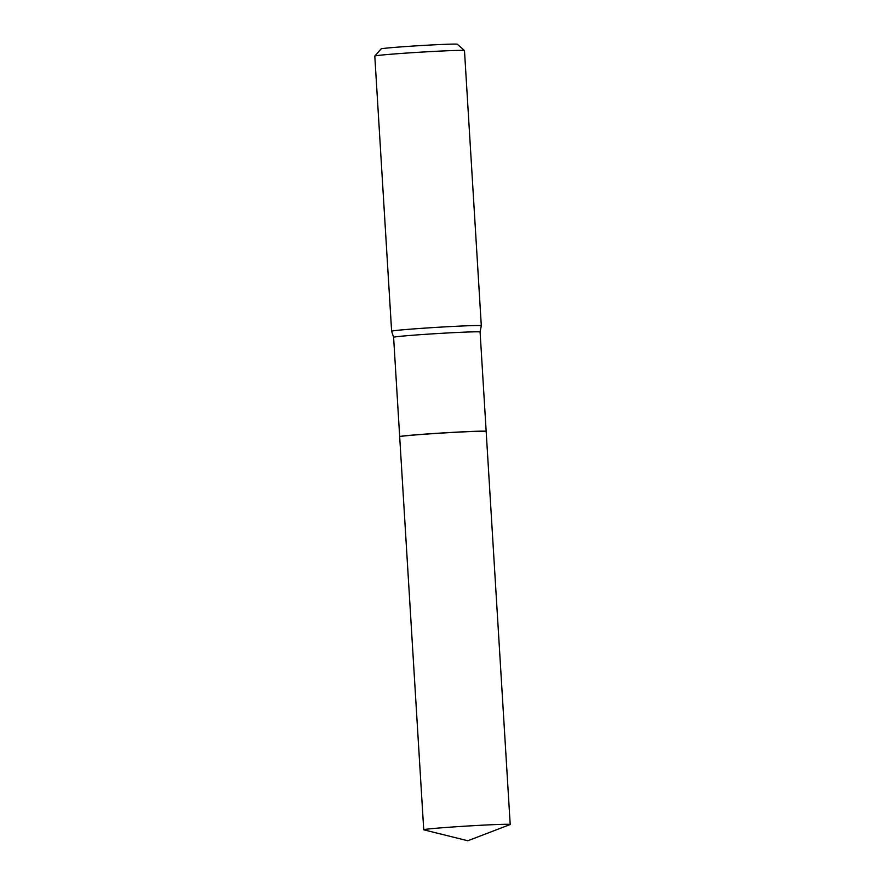 <?xml version="1.0" encoding="UTF-8"?>
<svg xmlns="http://www.w3.org/2000/svg" width="885" height="885" viewBox="0 0 885 885"><rect width="100%" height="100%" fill="white"/><g stroke="black" fill="none" stroke-linecap="round" stroke-linejoin="round"><path stroke-width="1.33" d="M423.86 829.842A43.321 1.062 -3.5 0 1 423.727 829.765A43.321 1.062 -3.5 0 1 429.037 828.924A43.321 1.062 -3.5 0 1 477.657 825.439A43.321 1.062 -3.5 0 1 510.202 824.477A43.321 1.062 -3.5 0 1 510.081 824.566L467.8 840.75L423.86 829.842M423.727 829.765L399.677 436.714A43.321 1.062 -3.5 0 1 404.998 435.885A43.321 1.062 -3.5 0 1 453.618 432.389A43.321 1.062 -3.5 0 1 486.164 431.426L510.202 824.477M399.71 436.67L399.688 436.659A43.321 1.062 -3.5 0 1 399.677 436.637A43.321 1.062 -3.5 0 1 463.696 431.791A43.321 1.062 -3.5 0 1 486.164 431.349A43.321 1.062 -3.5 0 1 486.153 431.371L486.153 431.371M374.809 56.043L381.114 48.907A38.188 0.929 -3.5 0 1 437.544 44.659A38.188 0.929 -3.5 0 1 457.335 44.25L464.47 50.556A44.925 1.095 -3.5 0 1 464.481 50.589L481.307 325.735A44.925 1.095 -3.5 0 1 481.307 325.746A44.925 1.095 -3.5 0 0 458.01 326.189A44.925 1.095 -3.5 0 0 391.624 331.222A44.925 1.095 -3.5 0 1 391.624 331.222L374.798 56.076A44.925 1.095 -3.5 0 1 374.809 56.043A44.925 1.095 -3.5 0 1 441.184 51.042A44.925 1.095 -3.5 0 1 464.47 50.556M399.677 436.637L393.604 337.296A43.321 1.062 -3.5 0 1 457.622 332.45A43.321 1.062 -3.5 0 1 480.09 331.997L481.307 325.746M486.164 431.349L480.09 331.997M393.604 337.296L391.624 331.233"/></g></svg>
